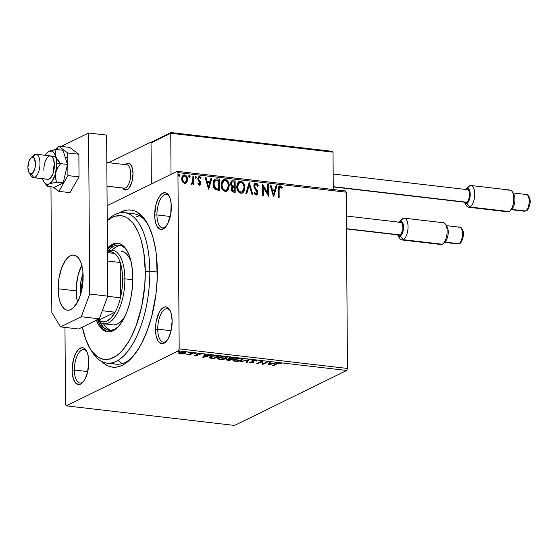 <?xml version="1.0" encoding="UTF-8"?>
<svg xmlns="http://www.w3.org/2000/svg" width="558" height="558" viewBox="0 0 558 558"><rect width="100%" height="100%" fill="white"/><g stroke="black" fill="none" stroke-linecap="round" stroke-linejoin="round"><path stroke-width="0.84" d="M111.544 362.93A75.728 33.187 -83.4 0 0 131.841 357.748A75.728 33.187 96.6 0 1 115.966 364.158L106.955 363.112A75.728 33.187 96.6 0 1 91.031 350.033A75.728 33.187 -83.4 0 0 91.993 351.693A75.728 33.187 -83.4 0 0 129.261 349.315A75.728 33.187 -83.4 0 0 149.816 271.174L145.296 271.565A72.366 31.708 96.6 0 1 125.655 346.232A72.366 31.708 96.6 0 1 90.047 348.513A72.366 31.708 96.6 0 1 82.368 327.134L85.883 339.808L90.012 348.457L92.412 351.924L97.776 356.96L100.691 358.487L103.718 359.331L110.003 358.947L116.392 355.816L119.545 353.249L122.634 350.061L128.5 341.901L131.221 337.018L136.096 325.865L141.676 306.537L144.766 285.563L145.296 271.565L143.748 251.881L141.216 240.372L139.528 235.274L137.589 230.67L132.999 223.158L127.636 218.122L124.727 216.595L121.7 215.751L115.415 216.134L112.221 217.362L107.234 220.64A72.366 31.708 96.6 0 1 145.296 271.565L149.816 271.174A75.728 33.187 96.6 0 1 106.955 363.112M157.342 271.132A79.097 34.659 96.6 0 1 130.516 359.143A79.097 34.659 96.6 0 1 101.856 361.563L105.406 364.465L108.587 366.139L111.9 367.059L115.297 367.227L118.763 366.634L122.258 365.295L125.745 363.216L132.574 356.925L138.984 348.011L141.955 342.668L147.291 330.482L151.637 316.686L155.961 294.15L157.223 278.735L156.554 256.506L155.654 249.614L152.885 237.031L148.916 226.436L143.908 218.22L138.042 212.71L134.862 211.043L131.548 210.122L128.145 209.954L124.685 210.54L119.154 213.01A79.097 34.659 96.6 0 1 146.496 221.951A79.097 34.659 96.6 0 1 157.342 271.132M156.931 214.928A16.831 7.373 -83.4 0 0 165.733 226.813A16.831 7.373 96.6 0 1 162.559 227.929A16.831 7.373 96.6 0 1 156.931 214.928L170.288 216.483L156.931 214.928A16.831 7.373 96.6 0 1 166.458 194.498A16.831 7.373 96.6 0 1 169.283 196.311A16.831 7.373 -83.4 0 0 161.199 197.999A16.831 7.373 -83.4 0 0 156.931 214.928L154.671 215.123L156.931 214.928M171.341 206.955A18.512 8.112 96.6 0 1 165.063 227.552A18.512 8.112 96.6 0 1 154.671 215.123L154.852 218.548L156.142 224.407L157.203 226.625L159.93 229.192L161.499 229.443L164.756 227.852L167.742 223.695L170.755 214.132L171.16 203.531L169.869 197.665L167.533 193.842L166.082 192.887L164.512 192.636L161.255 194.226L158.27 198.383L156.003 204.465L154.671 215.123A18.512 8.112 96.6 0 1 159.693 196.025A18.512 8.112 96.6 0 1 168.802 195.439A18.512 8.112 96.6 0 1 171.341 206.955M157.726 329.171A16.831 7.373 -83.4 0 0 166.528 341.057A16.831 7.373 96.6 0 1 163.361 342.173A16.831 7.373 96.6 0 1 157.726 329.171L171.083 330.727L157.726 329.171A16.831 7.373 96.6 0 1 167.254 308.741A16.831 7.373 96.6 0 1 170.078 310.555A16.831 7.373 -83.4 0 0 161.994 312.243A16.831 7.373 -83.4 0 0 157.726 329.171L155.466 329.366L157.726 329.171M172.143 321.192A18.512 8.112 96.6 0 1 165.859 341.789A18.512 8.112 96.6 0 1 155.466 329.366L156.149 335.923L157.998 340.861L159.274 342.479L162.301 343.686L163.926 343.233L167.107 340.303L168.537 337.939L170.804 331.857L172.143 321.192L171.459 314.635L170.664 311.908L169.611 309.697L166.877 307.13L165.308 306.872L163.675 307.325L160.495 310.255L159.065 312.626L156.052 322.182L155.466 329.366A18.512 8.112 96.6 0 1 160.495 310.262A18.512 8.112 96.6 0 1 169.604 309.683A18.512 8.112 96.6 0 1 172.143 321.192M74.367 370.031A16.831 7.373 -83.4 0 0 83.163 381.916A16.831 7.373 96.6 0 1 79.996 383.032A16.831 7.373 96.6 0 1 74.367 370.031L87.725 371.586L74.367 370.031A16.831 7.373 96.6 0 1 83.888 349.601A16.831 7.373 96.6 0 1 86.72 351.414A16.831 7.373 -83.4 0 0 78.629 353.102A16.831 7.373 -83.4 0 0 74.367 370.031L72.108 370.226L74.367 370.031M88.778 362.058A18.512 8.112 96.6 0 1 82.5 382.655A18.512 8.112 96.6 0 1 72.108 370.226L72.289 373.651L73.579 379.51L75.916 383.339L78.936 384.546L80.568 384.092L83.749 381.163L85.179 378.798L87.446 372.716L88.778 362.058L88.094 355.495L87.306 352.768L84.969 348.945L83.519 347.99L81.942 347.739L78.692 349.329L75.707 353.486L73.44 359.568L72.108 370.226A18.512 8.112 96.6 0 1 77.13 351.128A18.512 8.112 96.6 0 1 86.239 350.543A18.512 8.112 96.6 0 1 88.778 362.058M234.555 425.44L66.269 405.84L178.427 350.863L346.713 370.463L234.555 425.44L346.713 370.463L178.427 350.863L66.269 405.84L65.502 404.578L64.965 327.406L65.502 404.578L66.269 405.84L234.555 425.44M183.157 353.877L185.835 352.935L185.807 352.419L184.677 352.014L180.792 352.154L178.755 353.172L180.171 353.918L183.157 353.877L185.94 352.691L184.342 351.972L179.383 352.6L178.79 353.367L180.332 353.939L183.157 353.877M193.452 353.075L189.267 354.421L186.804 354.609L189.574 354.972L193.452 353.075L186.804 354.609L189.574 354.972L193.452 353.075M195.112 355.655L197.804 355.265L197.093 354.344L197.553 354.044L200.406 354.156L199.066 353.688L196.925 353.877L196.109 354.386L196.841 355.251L194.1 355.209L195.112 355.655L195.112 355.3L195.112 355.655L197.671 355.341L198.006 355.014L197.274 354.142L200.406 354.156L199.269 353.709L196.444 354.058L196.109 354.386L196.841 355.251L194.1 355.209L195.112 355.655M216.762 355.788L211.615 356.053L209.194 357.552L210.233 358.166L213.902 358.668L219.203 356.074L216.762 355.788C213.763 355.551 211.559 355.823 210.143 356.583L209.18 357.476L209.996 358.096L213.902 358.668L219.203 356.074L216.762 355.788M228.752 358.096L229.059 358.954L229.052 358.299L229.059 358.954L226.946 359.394C226.123 359.805 226.492 360.112 228.055 360.322L229.54 360.489L229.54 360.001L229.54 360.489L234.848 357.894L231.577 357.58L228.752 358.096L228.341 358.543L229.059 358.954L226.52 359.798L229.54 360.489L234.848 357.894L232.742 357.65L228.341 358.508M249.007 359.54L240.191 361.73L247.654 360.161L246.19 362.428L247.068 362.533L249.007 359.54L240.191 361.73L247.654 360.161L246.19 362.428L247.068 362.533L249.007 359.54M267.345 361.675L263.397 363.614L262.086 361.061L256.778 363.663L257.587 363.76L261.542 361.821L262.846 364.374L268.154 361.772L267.345 361.675L263.397 363.614L262.086 361.061L256.778 363.663L257.587 363.76L261.542 361.821L262.846 364.374L268.154 361.772L267.345 361.675M277.026 363.879L279.077 363.321L281.427 363.607L279.907 363.056L277.654 363.209L272.688 365.518L273.497 365.609L277.026 363.879L277.026 363.425L277.026 363.879L279.523 363.342L281.427 363.607L280.053 363.077L276.273 363.76L272.688 365.518L273.497 365.609L277.026 363.879M267.973 364.967L276.649 362.763L272.988 363.363L270.03 363.021L270.651 362.058L269.772 361.961L267.84 364.953L276.649 362.763L272.988 363.363L270.03 363.021L270.651 362.058L269.772 361.961L267.973 364.967M253.688 361.493L253.297 362.588L253.688 362.149L252.704 361.082L252.955 360.426L252.955 360.796L255.327 360.21L256.087 361.152L257.015 360.712L257.015 361.096L255.285 360.21L252.286 360.635L251.735 361.221L252.621 362.414L250.981 362.735L249.049 362.302L249.844 362.93L253.485 362.484L253.653 362.065L252.704 361.082L253.437 360.628L257.015 361.096L256.792 360.503L255.808 360.252L252.153 360.698L251.728 361.152M242.653 359.15L241.921 359.659L241.928 360.315L242.793 359.471L240.631 358.48C237.548 358.334 235.274 358.634 233.809 359.38L232.916 360.238L235.12 361.221C238.203 361.368 240.47 361.061 241.928 360.315L242.786 359.568L242.151 358.822L238.573 358.41L234.339 359.157L232.951 360.391L234.66 361.159L237.778 361.256L241.391 360.538L241.928 360.315L241.767 359.729M227.015 357.329L226.276 357.838L226.283 358.487L227.155 357.65L224.993 356.66C221.903 356.513 219.629 356.813 218.171 357.559L217.271 358.417L219.475 359.401C222.558 359.54 224.832 359.24 226.283 358.487L227.141 357.748L226.513 357.001L222.928 356.59L218.694 357.329L217.306 358.571L219.015 359.338L222.133 359.436L225.753 358.717L226.283 358.487L226.123 357.908M202.979 357.399L211.649 355.188L207.994 355.795L205.037 355.453L205.658 354.49L204.779 354.393L202.84 357.385L211.649 355.188L207.994 355.795L205.037 355.453L205.658 354.49L204.779 354.393L202.979 357.399M195.635 353.556L194.163 353.556L195.446 353.626L195.405 353.256L194.289 353.395L195.405 353.256M189.434 352.83L187.962 352.837L189.246 352.9L188.088 352.67L189.204 352.537M179.32 351.652L177.849 351.659L179.132 351.721L177.974 351.498L179.09 351.359M177.946 172.603L346.232 192.196L347.46 368.454L179.174 348.862L177.946 172.603L179.174 348.862L178.427 350.863L179.174 348.862L347.46 368.454L346.713 370.463L347.46 368.454L346.232 192.196L177.946 172.603L177.179 171.341L107.129 205.679L177.179 171.341L177.946 172.603M183.233 175.121L184.559 174.856L183.38 175.038L181.629 178.811L182.431 181.866L184.621 183.498L185.786 183.31L186.986 182.061L187.523 180.276L187.376 178.002L186.491 176.063L184.733 174.884L183.261 175.1L181.908 176.942L181.678 179.599L182.431 181.866L184.621 183.498L185.877 183.268L186.797 182.368L185.633 183.38M191.575 184.307L192.977 183.094L192.984 184.321L193.793 184.419L193.738 176.07L192.929 175.979L192.712 182.187L190.962 183.952L192.057 184.231L192.977 183.094L192.984 184.321L193.793 184.419L193.738 176.07L193.486 184.384L193.738 176.07L192.929 175.979L192.838 181.636L190.962 183.952L191.771 184.37M198.648 176.788L199.485 176.593L197.797 178.804L198.069 180.129L200.113 183.157L199.039 184.335L198.299 183.184L197.832 183.847L199.401 185.221L200.566 184.628L200.908 182.878L200.461 181.538L198.801 179.676L198.662 178.393L199.583 177.632L200.699 178.637L201.159 177.918L200.455 177.032L199.101 176.6L197.811 178.386L198.069 180.129L200.113 183.157L199.52 184.182L198.299 183.184L197.832 183.847L198.92 185.047L200.029 185.123M217.048 178.783L214.837 179.132L213.693 180.548L213.093 182.885L213.302 186.114L215.304 189.497L219.566 190.494L219.489 179.069L215.046 179.013L213.058 183.882C212.947 186.212 213.756 188.123 215.472 189.608L219.566 190.494L219.489 179.069L219.266 190.459L219.189 179.216L217.048 178.783M235.134 180.89L231.744 180.904L230.893 181.922L230.566 183.603L230.984 185.402L232.247 186.714L231.333 188.353L231.619 190.669L232.721 191.882L235.211 192.315L235.134 180.89L234.904 192.28L235.134 180.89L231.912 180.806L230.566 183.603L232.247 186.714L231.284 189.029C231.305 190.829 232.121 191.868 233.725 192.14L235.211 192.315L235.134 180.89M249.286 182.543L245.862 193.556L246.748 193.661L249.245 185.291L251.86 194.254L252.739 194.358L249.154 182.522L245.862 193.556L246.748 193.661L249.245 185.291L251.86 194.254L252.739 194.358L249.286 182.543M267.631 184.677L267.687 193.173L262.372 184.063L262.448 195.488L263.257 195.579L263.202 187.063L268.517 196.193L268.44 184.768L267.631 184.677L267.687 193.173L262.553 184.084L262.448 195.488L263.257 195.579L263.202 187.063L268.517 196.193L268.44 184.768L267.631 184.677M279.119 189.832L279.684 187.167L280.493 187.097L281.797 188.227L282.202 187.397L280.053 185.835L279.119 186.135L278.498 187.118L278.358 197.344L279.167 197.434L278.812 189.985L278.867 197.399L278.812 189.985L280.221 187.021L281.797 188.227L282.202 187.397L280.2 185.849L279.37 185.974L278.309 189.629L278.358 197.344L279.167 197.434L279.119 189.832M273.643 196.793L276.935 185.758L276.05 185.654L274.996 189.19L272.046 188.848L270.937 185.061L270.058 184.956L273.504 196.779L276.935 185.758L276.05 185.654L274.996 189.19L272.046 188.848L270.937 185.061L270.058 184.956L273.643 196.793M254.929 183.254L255.962 183.024L255.013 183.205L254.057 184.314L253.904 186.923L257.043 192.538L256.227 193.856L255.501 193.654L254.567 192.231L253.946 192.859L255.299 194.77L257.14 194.623L257.838 192.35L257.343 190.641L254.839 187.118L254.657 185.291L256.024 184.203L257.684 186.302L258.34 185.793L257.168 183.659L255.962 183.024L258.34 185.793L255.962 183.024L255.076 183.17L253.757 185.856L257.043 192.538L255.989 193.856L254.567 192.231L253.946 192.859L255.989 195.028L256.75 194.895L257.845 192.58L257.419 190.794L254.839 187.118L254.567 185.967L256.024 184.203L257.684 186.302L258.34 185.793L257.663 186.233L258.033 185.947L257.663 185.026M239.082 181.587L240.777 181.259L239.236 181.503L236.787 186.797C236.759 190.09 238.14 192.245 240.923 193.277L242.416 193.019L244.864 187.167L244.327 184.621L243.288 182.787L241.712 181.51L239.849 181.294L238.294 182.229L237.29 183.847L236.801 186.281L237.024 188.876L239.11 192.496L241.858 193.221L243.965 191.513L244.878 187.683L242.263 193.089M223.444 179.767L225.139 179.432L223.598 179.683L221.149 184.977C221.114 188.262 222.496 190.424 225.286 191.45L226.771 191.199L229.24 185.863L229.178 184.831L227.65 180.966L226.074 179.69L224.204 179.474L222.649 180.408L221.652 182.02L221.156 184.461L221.38 187.056L223.472 190.676L225.76 191.471L227.057 191.045L228.32 189.692L229.24 185.863L226.625 191.268M208.65 189.225L211.935 178.19L211.057 178.086L210.003 181.622L207.046 181.28L205.944 177.493L205.058 177.388L208.65 189.225L211.935 178.19L211.057 178.086L210.003 181.622L207.046 181.28L205.944 177.493L205.058 177.388L208.65 189.225M195.209 176.293L195.621 176.147L194.951 177.019L195.635 178.051L196.304 177.172L195.914 176.265L195.119 176.412L195.342 177.925L195.928 177.995L196.304 177.172L195.328 178.197M189.42 177.416L189.783 176.433L189.113 175.568L190.097 176.454L189.42 175.421L189.036 175.568L188.75 176.293L189.434 177.325L190.09 176.286L189.267 175.428L188.785 175.972L188.925 176.942L189.581 177.318L190.09 176.614L189.127 177.472M179.306 176.244L179.669 175.254L178.999 174.396L179.983 175.275L179.306 174.242L178.923 174.389L178.637 175.114L179.32 176.147L179.976 175.107L179.153 174.249L178.672 174.793L178.811 175.763L179.467 176.14L179.976 175.442L179.013 176.293M345.465 190.941L177.179 171.341L345.465 190.941L346.232 192.196L345.465 190.941M124.476 212.668A75.728 33.187 96.6 0 1 149.816 271.174L157.349 272.053L149.816 271.174A75.728 33.187 -83.4 0 0 107.289 220.34L107.227 220.403A75.728 33.187 96.6 0 1 124.476 212.668L133.488 213.721A75.728 33.187 96.6 0 1 147.465 223.612A75.728 33.187 -83.4 0 0 128.898 213.902M139.584 215.611L136.236 216.902L139.584 215.611M118.226 360.691L122.125 363.6L118.226 360.691M279.223 186.058L280.2 185.849L282.202 187.397L281.644 188.067L281.895 187.544L280.493 186.177L278.819 186.281M279.67 187.181L280.221 187.021M279.914 187.167L278.812 189.985L278.888 188.234L279.523 187.23M270.114 185.151L270.937 185.061L271.739 188.995L274.996 189.19L271.739 188.995L270.63 185.207L270.114 185.151M276.001 185.835L276.935 185.758L273.448 196.576L276.629 185.912L276.001 185.835M272.095 190.208L273.253 194.177L272.095 190.208L273.253 194.177L272.395 190.062L274.662 190.327L273.56 194.031L274.662 190.327L272.095 190.208M267.631 184.858L268.44 184.768L268.21 195.935L268.133 184.921L267.631 184.858M262.895 187.209L262.951 195.544L262.895 187.209M262.372 184.454L267.687 193.173L262.372 184.454M255.25 184.398L256.024 184.203M255.724 184.349L254.267 186.114L254.539 187.272L257.419 190.794L257.845 192.58L256.596 194.965M256.485 193.626L255.431 193.94L254.267 192.377L255.69 194.003L256.282 193.849M257.663 185.033L256.303 183.38L254.706 183.352M256.499 195.021L257.112 194.449M257.447 193.64L257.119 190.941L254.427 186.993L254.483 185.089M254.629 184.851L255.111 184.454M249.042 182.891L252.383 194.317L249.042 182.891M248.938 185.437L246.496 193.633L248.938 185.437M244.878 187.683C244.892 184.433 243.525 182.292 240.777 181.259L240.477 181.406C243.225 182.445 244.592 184.586 244.578 187.83L244.878 187.683M242.158 193.145L243.4 192.057L244.258 190.257L244.334 185.772M243.107 192.419L243.4 192.057M244.111 185.019L242.981 182.926M242.367 182.271L240.477 181.406L238.691 181.789M240.003 181.385L239.542 181.441M241.677 192.078L240.386 192.217L239.145 191.589L237.485 188.702L237.464 185.416L239.075 182.891M239.41 182.724L237.296 187.042L239.556 182.64L240.819 182.431C243.009 183.282 244.09 184.998 244.069 187.593L242.074 191.889L240.882 192.098C238.671 191.234 237.575 189.504 237.596 186.895L237.296 187.042C237.276 189.65 238.371 191.387 240.582 192.245L241.921 191.959M231.758 180.89L234.827 181.043L231.675 180.925M232.065 182.041L231.075 183.84L232.358 186.03L233.649 186.316L232.665 185.884L231.375 183.694L232.212 181.957L234.332 181.971L234.06 186.365L232.358 186.03L231.403 185.137L231.103 183.415L231.933 182.096M233.251 191.101L231.863 189.915L231.898 188.458L232.553 187.579L231.786 189.253L233.251 191.101L234.088 191.199L233.251 191.101M234.395 191.052L233.558 190.955L231.786 189.253L232.846 187.432L234.367 187.39L234.395 191.052L232.958 190.794L232.17 189.762L232.56 187.648L234.367 187.39L234.395 191.052M229.24 185.863C229.254 182.612 227.887 180.471 225.139 179.432L224.832 179.585C227.58 180.618 228.947 182.766 228.933 186.009L229.24 185.863M226.513 191.324L227.762 190.236L228.613 188.437L228.689 183.945M227.462 190.599L227.762 190.236M228.473 183.198L227.336 181.106M226.722 180.45L224.832 179.585L223.054 179.962M224.365 179.564L223.904 179.62M226.039 190.257L224.748 190.397L223.507 189.762L221.847 186.881L221.819 183.596L223.43 181.071M223.765 180.904L221.652 185.221L223.918 180.82L225.174 180.611C227.364 181.455 228.452 183.177 228.431 185.772L226.436 190.062L225.244 190.278C223.033 189.413 221.938 187.676 221.958 185.075L221.652 185.221C221.631 187.83 222.726 189.567 224.937 190.424L226.276 190.139M214.9 179.09L216.741 178.937L214.537 179.278M215.353 180.234L213.561 184.126L215.59 188.723L218.75 189.225L215.89 188.576L213.867 183.98L215.653 180.088L218.687 180.15L218.45 189.378L215.869 188.862L214.439 187.593L213.588 184.775L213.812 182.124M215.067 188.346L214.628 187.865M214.049 181.517L215.311 180.255M215.144 180.325L218.687 180.15L218.75 189.225L215.89 188.576L214.3 186.553L213.965 182.626L214.593 180.952L215.653 180.088M205.114 177.583L205.944 177.493L206.746 181.427L210.003 181.622L206.746 181.427L205.637 177.639L205.114 177.583M211.008 178.267L211.935 178.19L208.455 189.002L211.635 178.337L211.008 178.267M207.102 182.64L208.26 186.609L207.102 182.64L208.26 186.609L207.402 182.494L209.662 182.752L208.559 186.456L209.662 182.752L207.102 182.64M199.485 176.593L200.852 178.065L199.485 176.593L198.801 176.698M199.283 177.779L198.299 179.006L199.583 177.632L200.699 178.637L201.159 177.918L200.601 178.469L200.852 178.065L200.155 177.179L198.446 176.879M199.039 177.786L199.583 177.632M198.801 179.676L198.606 178.86L198.502 179.822L199.666 180.639L198.801 179.676M200.657 181.894L199.366 180.785L200.657 181.894L200.622 183.359L200.657 181.894M199.401 185.221L200.922 183.205L199.876 185.179M199.771 185.249L200.601 183.024L200.162 181.685L198.411 179.627L198.864 177.856M200.545 177.583L199.687 176.886M195.621 176.147L195.998 177.325L195.621 176.147L195.056 176.335M195.621 178.142L195.956 176.991L195.167 176.3M191.75 184.377L192.67 183.247L191.275 184.454M191.038 183.254L191.861 183.289M192.929 176.161L193.431 176.216L192.929 176.161M191.882 183.275L191.213 183.373M189.42 175.421L188.855 175.617M187.558 179.502C187.565 177.13 186.567 175.582 184.559 174.856L184.259 175.003C186.26 175.735 187.258 177.284 187.258 179.648L186.797 182.368L187.558 179.502M185.57 183.415L187.083 181.176L186.846 177.423L185.326 175.379L182.961 175.254M185.277 182.389L183.805 182.473L182.424 180.722L182.25 177.96L183.303 176.244M183.596 176.105L182.131 179.041L183.742 176.021L184.572 175.882C186.051 176.461 186.777 177.632 186.749 179.397L185.409 182.34L184.614 182.473C183.143 181.859 182.417 180.666 182.438 178.895L182.131 179.041C182.11 180.813 182.836 182.006 184.314 182.619L185.249 182.403M179.306 174.242L178.741 174.438M237.596 186.895L237.994 184.51L239.117 182.919L240.624 182.417L242.242 183.073L243.281 184.377L244.02 186.77L243.902 189.218L242.981 191.171L241.265 192.105L239.452 191.436L238.392 190.139L237.596 186.895M233.948 186.17L232.379 185.723L231.563 184.684L231.507 182.857L232.233 181.943L234.332 181.971L234.36 186.219L233.948 186.17M221.958 185.075L222.356 182.689L223.472 181.099L224.986 180.597L226.597 181.245L227.636 182.557L228.382 184.949L228.264 187.397L227.336 189.35L225.62 190.285L223.807 189.615L222.747 188.311L221.958 185.075M182.438 178.895L182.703 177.298L183.61 176.091L185.535 176.321L186.721 178.839L186.093 181.734L184.872 182.48L183.652 182.013L182.438 178.895M273.497 365.12L273.497 365.609L273.497 365.12M280.604 363.174L280.611 363.76L280.604 363.174M279.97 363.063L279.976 363.439L279.97 363.063M270.253 362.016L270.03 363.021L270.253 362.016M269.186 364.004L268.3 364.228L269.186 364.004M270.03 362.7L269.186 364.332L269.828 362.672L269.186 364.332L269.835 363.328L272.095 363.593L269.186 364.332L272.095 363.593L269.835 363.328L270.03 362.7M263.334 363.474L262.846 364.374L262.672 363.697L262.679 364.353L261.597 361.298L262.672 363.697L263.334 363.474M261.542 361.333L261.542 361.821L261.542 361.333M257.587 363.272L257.587 363.76L257.587 363.272M256.701 360.461L256.115 360.496L256.701 360.461M256.045 360.154L256.087 361.152M252.697 360.426L253.192 360.998M252.46 361.856L252.467 362.505L249.049 362.302L250.179 362.979L250.179 362.56L250.179 362.979L253.688 362.149M253.297 362.588L253.29 361.94L252.718 362.149L253.478 361.828M252.662 362.114L252.188 361.089L252.467 362.505M252.153 360.698L252.188 361.737L251.909 360.845M251.895 360.831L252.439 361.27M248.533 359.61L247.068 362.533L247.068 361.884L246.58 361.821L247.068 361.884L248.533 359.61M233.976 360.37L234.611 359.059L234.618 359.478L240.114 358.431L241.321 359.024L241.795 359.415L241.293 360.126L238.001 360.956L235.629 360.956L233.9 360.168L234.618 359.478L240.114 358.752L241.823 359.54L241.112 360.217L235.629 360.956L233.056 359.903M241.67 359.777L242.779 358.913M232.944 359.743L234.234 360.433M233.921 359.631L234.032 359.219M233.955 359.31L233.9 360.168M241.823 359.54L241.747 358.689M226.946 359.394L226.52 359.798L226.52 359.15M227.497 359.589L226.848 359.443M226.764 359.408L227.552 359.603M232.414 357.936L233.495 358.062L231.521 359.031L229.889 358.801L229.561 357.817L229.561 358.187L233.495 358.062L231.521 359.031L229.889 358.801L229.561 358.187L232.393 357.936M228.947 358.543L229.359 358.515M229.275 360.133L228.438 360.036L227.762 359.122L227.762 359.485L230.977 358.968L229.275 360.133L227.629 359.561L230.977 359.296L229.275 360.133M227.497 359.066L227.762 359.485M229.889 358.801L229.059 358.529M229.561 357.538L229.882 358.152M218.331 358.55L218.973 357.232L218.973 357.657L224.469 356.611L225.676 357.204L226.157 357.594L225.655 358.299L222.363 359.136L219.985 359.129L218.255 358.348L218.973 357.657L224.476 356.932L226.178 357.72L225.474 358.396L219.985 359.129L217.411 358.083M226.025 357.95L227.141 357.092M217.299 357.922L218.596 358.606M218.276 357.811L218.387 357.399M218.317 357.49L218.255 358.348M226.178 357.72L226.109 356.862M213.895 358.18L213.902 358.668L213.895 358.18M209.306 357.092L210.226 357.511L209.996 358.096L209.989 357.448L209.341 357.127M210.199 356.813L210.303 356.464M217.85 356.241L213.637 358.313L210.192 357.378L210.952 356.255L210.952 356.681L214.677 355.655L217.85 355.913L213.637 358.313L210.554 357.776L210.199 357.301L210.952 356.681L214.063 355.969L217.85 356.241M210.247 356.534L210.192 357.378M205.26 354.449L205.037 355.453L205.26 354.449M204.186 356.436L203.307 356.66L204.186 356.436M205.037 355.132L204.193 356.764L204.835 355.104L204.193 356.764L204.842 355.76L207.102 356.025L204.193 356.764L207.102 356.025L204.842 355.76L205.037 355.132M196.995 355.055L196.834 354.602L196.841 355.251M196.402 354.023L196.995 354.407L196.583 354.114L196.59 354.769L196.102 353.73M199.583 353.751L199.583 354.281L199.583 353.751M197.086 353.66L197.274 354.142M197.093 353.835L197.093 354.295M197.553 353.988L197.999 354.365M197.665 354.7L197.671 355.341L197.665 354.7M197.651 354.693L196.995 354.909M196.988 354.909L197.665 354.686M194.519 353.319L194.519 353.688L194.519 353.319M189.567 354.344L189.574 354.972L189.567 354.344M188.318 352.593L188.318 352.97L188.318 352.593M180.332 353.619L179.711 353.242L180.192 352.3L180.199 352.698L183.875 352.203C185.158 352.468 185.368 352.802 184.51 353.2L180.813 353.702C179.543 353.43 179.341 353.095 180.199 352.698L183.331 352.161L184.998 352.656L183.47 353.542L180.346 353.626M180.332 353.284L178.79 352.719M185.751 352.363L185.319 353.291L184.991 352.782M184.907 352.816L185.828 352.286M178.853 352.802L179.725 353.186L180.199 352.698M179.704 352.468L179.704 353.172M184.998 352.056L184.51 353.2M178.204 351.414L178.204 351.791L178.204 351.414M121.498 251.288A37.023 16.224 96.6 0 1 131.144 261.89L128.828 256.896L126.268 253.674L123.367 251.77L121.428 251.281M107.903 251.135A42.91 18.805 96.6 0 1 119.175 245.088A42.91 18.805 96.6 0 1 127.161 250.793L124.706 247.85L121.337 245.639L117.696 245.053L113.923 246.099L110.156 248.749L107.903 251.135M120.661 245.401A42.91 18.805 -83.4 0 0 112.039 250.2M118.617 243.365A44.598 19.544 -83.4 0 0 107.436 249.97M107.638 331.85L107.548 331.836A44.598 19.544 96.6 0 0 132.79 277.696L132.344 269.451L131.144 261.897L129.24 255.327L126.694 249.998L123.618 246.113L120.116 243.818L116.329 243.204L112.409 244.292L107.422 248.094A44.598 19.544 96.6 0 1 117.864 243.246A44.598 19.544 96.6 0 1 132.79 277.696L132.462 286.324L131.381 294.994L129.575 303.385L127.119 311.162L124.12 318.032L120.674 323.731L116.922 328.034L113.009 330.789L109.089 331.877L105.302 331.264L101.8 328.969L98.724 325.084L96.178 319.755M97.755 320.125A44.598 19.544 -83.4 0 0 108.308 331.891M107.548 331.836A44.598 19.544 96.6 0 1 96.374 320.264M97.678 319.929L100.224 325.258L103.307 329.143L106.801 331.438M117.836 243.379L113.909 244.467L109.996 247.215M109.249 330.343A42.91 18.805 96.6 0 0 118.331 326.625L114.502 329.332L110.728 330.378L107.087 329.792L103.718 327.581L99.666 321.868A42.91 18.805 96.6 0 0 109.249 330.343L109.333 330.35M103.481 323.724A42.91 18.805 -83.4 0 0 110.763 330.378L106.724 327.93L103.481 323.724M116.922 246.448L113.162 249.098M103.921 323.793A37.023 16.224 96.6 0 1 97.978 320.153A37.023 16.224 -83.4 0 0 115.646 315.842A37.023 16.224 -83.4 0 0 124.873 278.84L132.783 279.767L124.873 278.84A37.023 16.224 -83.4 0 0 107.443 251.372A37.023 16.224 96.6 0 1 112.486 250.242A37.023 16.224 96.6 0 1 124.873 278.84L122.614 279.042A35.342 15.484 96.6 0 1 120.465 297.805L120.214 262.504L107.513 261.018L120.214 262.504L120.465 297.805L122.097 288.486L122.614 279.042L121.972 270.163L120.214 262.504A35.342 15.484 -83.4 0 0 114.69 253.444L110.721 251.728L107.45 252.146A35.342 15.484 96.6 0 1 114.69 253.444A35.342 15.484 96.6 0 1 120.214 262.504A35.342 15.484 96.6 0 1 122.614 279.042L124.873 278.84A37.023 16.224 96.6 0 1 103.921 323.793L112.932 324.84A37.023 16.224 96.6 0 0 124.755 316.742L120.716 321.687L117.466 323.968L114.209 324.875M122.725 188.011L123.653 189.19L125.857 190.069L128.221 188.904L129.351 187.607L132.037 181.462L133.013 173.712A13.462 5.901 96.6 0 1 125.39 190.055A13.462 5.901 96.6 0 1 122.746 188.053A13.462 5.901 -83.4 0 0 126.01 190.055A13.462 5.901 -83.4 0 0 132.937 175.972A13.462 5.901 -83.4 0 0 127.887 163.313L126.331 164.749L127.887 163.313A13.462 5.901 96.6 0 1 128.507 163.306A13.462 5.901 96.6 0 1 133.013 173.712L131.939 166.954L130.237 164.178L128.04 163.299L125.473 164.652A13.462 5.901 96.6 0 1 128.507 163.306A13.462 5.901 96.6 0 1 132.881 176.67A13.462 5.901 96.6 0 1 126.01 190.055L126.01 190.055A13.462 5.901 96.6 0 1 125.39 190.055A13.462 5.901 96.6 0 1 122.746 188.053M108.705 162.699L151.037 141.948L151.706 142.025L151.037 141.948L151.33 184.007L151.037 141.948L108.705 162.699M32.008 157.286A11.781 5.162 96.6 0 1 35.517 154.238L32.273 157.23A8.412 3.69 96.6 0 1 35.433 165.14A8.412 3.69 96.6 0 1 31.102 173.943L33.871 177.639A11.781 5.162 -83.4 0 0 39.932 165.314A11.781 5.162 -83.4 0 0 35.517 154.238A11.781 5.162 96.6 0 1 36.054 154.238A11.781 5.162 96.6 0 1 39.883 165.921A11.781 5.162 96.6 0 1 33.871 177.639L48.295 179.313L33.871 177.639A11.781 5.162 96.6 0 1 33.327 177.639A11.781 5.162 96.6 0 1 30.09 173.74M126.268 164.805A11.781 5.162 96.6 0 1 130.684 175.882A11.781 5.162 96.6 0 1 124.622 188.206L126.01 190.055L124.622 188.206A11.781 5.162 -83.4 0 0 130.635 176.495A11.781 5.162 -83.4 0 0 126.806 164.805L106.822 162.476M106.99 186.156L124.622 188.206L106.99 186.156M125.473 164.652A13.462 5.901 96.6 0 1 127.887 163.313A13.462 5.901 -83.4 0 0 125.473 164.652M106.99 186.219L124.085 188.206A11.781 5.162 -83.4 0 0 124.622 188.206A11.781 5.162 96.6 0 1 123.555 188.081M32.273 157.23L30.795 158.04L28.897 161.311L27.9 167.651L29.121 172.785L30.383 173.873L32.573 173.14L34.924 168.376L35.475 163.522L34.254 158.388L32.273 157.23L35.517 154.238A11.781 5.162 -83.4 0 0 33.382 155.431L30.753 158.081A8.412 3.69 96.6 0 1 32.273 157.23M29.051 172.68L31.004 175.861A11.781 5.162 -83.4 0 0 33.871 177.639L31.102 173.943A8.412 3.69 96.6 0 1 29.051 172.68A8.412 3.69 96.6 0 1 28.026 165.161A8.412 3.69 96.6 0 1 30.753 158.081M151.874 141.948L151.044 142.925L170.748 133.264L171.034 174.354L170.748 133.264L333.021 152.167L333.286 189.518L333.021 152.167L332.177 151.33L170.874 132.671M151.441 142.199L151.044 142.925L170.783 132.916L170.748 133.264L333.021 152.167L332.177 151.33M400.951 220.515A10.937 4.792 96.6 0 1 403.05 218.464L400.072 221.38A7.575 3.32 96.6 0 1 403.532 227.05A7.575 3.32 96.6 0 1 400.17 236.069L403.197 239.682A10.937 4.792 -83.4 0 0 408.051 226.66A10.937 4.792 -83.4 0 0 403.05 218.464A10.937 4.792 96.6 0 1 404.39 218.206A10.937 4.792 96.6 0 1 408.017 228.131A10.937 4.792 96.6 0 1 403.197 239.682L442.264 244.23A10.937 4.792 -83.4 0 0 447.084 232.679A10.937 4.792 -83.4 0 0 443.457 222.754L404.39 218.206M442.117 223.012A10.937 4.792 96.6 0 1 445.619 224.407A10.937 4.792 96.6 0 1 446.951 234.179A10.937 4.792 96.6 0 1 443.408 243.379A10.937 4.792 96.6 0 1 442.264 244.23L403.197 239.682A10.937 4.792 96.6 0 1 401.858 239.94A10.937 4.792 96.6 0 1 398.796 236.118M443.408 243.379L445.382 241.391A8.412 3.69 -83.4 0 0 448.109 234.311A8.412 3.69 -83.4 0 0 447.084 226.792L445.619 224.407M458.662 227.385A8.412 3.69 96.6 0 1 460.078 227.28A8.412 3.69 96.6 0 1 462.449 235.267A8.412 3.69 96.6 0 1 458.781 243.706A1.681 1.458 63.9 0 0 459.52 243.574A1.681 1.458 -116.1 0 1 458.781 243.706A8.412 3.69 -83.4 0 0 462.484 234.82A8.412 3.69 -83.4 0 0 459.694 227.19C460.531 226.199 464.451 230.67 463.321 236.076C462.289 240.728 461.02 243.232 459.506 243.588L457.748 243.902A8.412 3.69 -83.4 0 0 458.781 243.706L444.705 242.067L458.781 243.706A8.412 3.69 96.6 0 1 457.365 243.811M446.316 225.906A8.412 3.69 96.6 0 1 448.116 234.227A8.412 3.69 96.6 0 1 444.503 242.046M346.49 228.913L399.382 235.071A6.396 2.804 -83.4 0 0 400.163 234.925L346.483 228.675L400.163 234.925A6.396 2.804 -83.4 0 0 402.981 228.173A6.396 2.804 -83.4 0 0 400.86 222.37L346.399 216.03M401.858 239.94L440.925 244.488A10.937 4.792 -83.4 0 0 442.264 244.23A10.937 4.792 96.6 0 1 439.683 243.93M398.768 222.579L400.735 221.191L401.976 221.686L403.253 224.365L403.476 228.515L402.569 232.735L400.839 235.602L398.865 236.146L397.617 234.869A7.575 3.32 96.6 0 0 397.749 235.099A7.575 3.32 96.6 0 0 400.17 236.069L403.197 239.682A10.937 4.792 -83.4 0 1 399.702 238.287L397.749 235.099M399.061 234.995L400.163 234.925L401.265 233.914L402.953 228.55L402.492 224.1L401.683 222.781L400.079 222.516M461.871 229.471L463.007 231.849M463.189 232.993L463.203 235.539M463.042 236.843L461.424 241.182M403.05 218.464A10.937 4.792 -83.4 0 0 401.906 219.315L399.277 221.965A7.575 3.32 96.6 0 1 400.072 221.38L403.05 218.464M467.646 187.823A10.937 4.792 96.6 0 1 469.738 185.772L466.76 188.688A7.575 3.32 96.6 0 1 470.22 194.358A7.575 3.32 96.6 0 1 466.865 203.377L469.892 206.99A10.937 4.792 -83.4 0 0 474.739 193.968A10.937 4.792 -83.4 0 0 469.738 185.772A10.937 4.792 96.6 0 1 471.085 185.514A10.937 4.792 96.6 0 1 474.705 195.446A10.937 4.792 96.6 0 1 469.892 206.99L508.959 211.538A10.937 4.792 -83.4 0 0 513.772 199.994A10.937 4.792 -83.4 0 0 510.145 190.069L471.085 185.514M508.805 190.327A10.937 4.792 96.6 0 1 512.307 191.715A10.937 4.792 96.6 0 1 513.646 201.487A10.937 4.792 96.6 0 1 510.096 210.687A10.937 4.792 96.6 0 1 508.959 211.538L469.892 206.99A10.937 4.792 96.6 0 1 468.553 207.248A10.937 4.792 96.6 0 1 465.484 203.426M510.096 210.687L512.07 208.699A8.412 3.69 -83.4 0 0 514.797 201.619A8.412 3.69 -83.4 0 0 513.772 194.107L512.307 191.715M525.35 194.7A8.412 3.69 96.6 0 1 526.766 194.589A8.412 3.69 96.6 0 1 529.144 202.582A8.412 3.69 96.6 0 1 525.469 211.015A1.681 1.458 63.9 0 0 526.215 210.889A1.681 1.458 -116.1 0 1 525.469 211.015A8.412 3.69 -83.4 0 0 529.172 202.136A8.412 3.69 -83.4 0 0 526.382 194.498C527.226 193.507 531.139 197.985 530.009 203.391C528.984 208.043 527.708 210.547 526.194 210.896L524.436 211.217A8.412 3.69 -83.4 0 0 525.469 211.015L511.4 209.376L525.469 211.015A8.412 3.69 96.6 0 1 524.053 211.119M513.004 193.214A8.412 3.69 96.6 0 1 514.804 201.543A8.412 3.69 96.6 0 1 511.191 209.355M333.266 186.916L466.07 202.387A6.396 2.804 -83.4 0 0 466.851 202.233L333.266 186.679L466.851 202.233A6.396 2.804 -83.4 0 0 469.669 195.481A6.396 2.804 -83.4 0 0 467.548 189.678L333.175 174.033M468.553 207.248L507.62 211.796A10.937 4.792 -83.4 0 0 508.959 211.538A10.937 4.792 96.6 0 1 506.371 211.238M465.456 189.887L466.76 188.688L468.664 188.995L469.941 191.68L470.164 195.823L469.257 200.043L467.527 202.91L465.553 203.461L464.305 202.177A7.575 3.32 96.6 0 0 464.437 202.415A7.575 3.32 96.6 0 0 466.865 203.377L469.892 206.99A10.937 4.792 -83.4 0 1 466.39 205.602L464.437 202.415M465.749 202.303L467.416 201.843L468.448 200.406L469.641 195.858L469.627 193.438L468.818 190.648L467.876 189.762L466.767 189.832M528.559 196.779L529.695 199.164M529.877 200.301L529.898 202.847M529.73 204.158L528.112 208.497M469.738 185.772A10.937 4.792 -83.4 0 0 468.601 186.623L465.972 189.281A7.575 3.32 96.6 0 1 466.76 188.688L469.738 185.772M56.428 158.151L55.619 156.24A16.831 7.373 96.6 0 1 56.693 163.906L60.634 163.647L57.593 160.034L55.619 156.24L55.242 152.641L56.149 149.474L62.991 150.269L67.483 164.45L63.221 182.912L56.372 182.117L55.382 175.038L55.737 172.561L57.641 167.839L60.634 163.647L67.483 164.45L60.634 163.647L56.428 158.151M50.074 155.905L51.999 156.672L53.484 159.107L54.419 165.015A11.781 5.162 96.6 0 1 47.751 179.32L33.327 177.639M44.34 182.522A16.831 7.373 96.6 0 1 42.61 178.992A16.831 7.373 96.6 0 1 42.52 178.706L43.838 181.782L45.428 183.61L47.263 184.342L49.23 183.938A16.831 7.373 96.6 0 1 44.34 182.522L47.625 186.407L54.468 187.202L47.625 186.407L47.744 185.144L49.23 183.938L56.372 182.117L63.221 182.912L67.483 164.45L62.991 150.269L56.149 149.474L50.366 150.751L48.002 151.929M63.221 182.912L54.468 187.202L63.221 182.912M47.625 186.407L47.744 185.144L49.23 183.938L56.372 182.117L55.423 177.479L55.737 172.561L57.641 167.839L60.634 163.647L56.693 163.906A16.831 7.373 96.6 0 1 55.737 172.561A16.831 7.373 96.6 0 1 49.23 183.938L52.124 181.273L55.2 174.605L56.644 166.061L56.407 159.804L55.061 154.733L53.638 152.411L51.908 151.12L48.999 151.295L47.046 152.815L45.226 155.34M43.81 170.218A11.781 5.162 96.6 0 1 50.478 155.919A11.781 5.162 96.6 0 1 54.419 165.015L54.049 169.583L52.926 173.859L50.227 178.316L48.162 179.327M53.449 172.241A11.781 5.162 96.6 0 1 54.398 164.115A11.781 5.162 -83.4 0 0 53.428 171.334M45.247 155.305A16.831 7.373 96.6 0 1 47.897 152.013A16.831 7.373 96.6 0 1 48.999 151.295L47.897 152.013M48.999 151.295A16.831 7.373 96.6 0 1 55.619 156.24L55.242 152.641L56.149 149.474L48.999 151.295M79.027 176.879L67.909 175.589L67.748 152.976L78.866 154.266L79.027 176.879L70.008 192.643L58.89 191.352L70.008 192.643L79.027 176.879L78.866 154.266L67.748 152.976L58.576 146.126L69.694 147.417L78.866 154.266L69.694 147.417L58.576 146.126L56.623 149.53L58.576 146.126L67.748 152.976L67.909 175.589L79.027 176.879M53.122 187.042L58.89 191.352L67.909 175.589L58.89 191.352L53.122 187.042M83.142 276.51A27.767 12.164 96.6 0 1 67.427 310.22A27.767 12.164 96.6 0 1 58.13 288.772L76.16 290.871A27.767 12.164 -83.4 0 0 77.513 302.059L76.439 296.005L76.369 285.501L78.169 274.878L81.789 265.322A27.767 12.164 -83.4 0 0 76.16 290.871L58.13 288.772L59.015 277.996L61.659 267.931L65.677 260.105L68.013 257.426L70.448 255.71L72.896 255.034L75.246 255.418L77.429 256.847L79.348 259.268L80.931 262.581L82.863 271.376L82.94 281.881L82.263 287.286L79.613 297.351L77.743 301.627L73.258 307.856L70.824 309.571L68.383 310.248L66.025 309.864L63.849 308.435L61.931 306.014L60.348 302.694L59.155 298.607L58.13 288.772A27.767 12.164 96.6 0 1 73.851 255.062A27.767 12.164 96.6 0 1 83.142 276.51M50.959 186.791L51.838 312.62L60.543 326.89L81.28 316.728L89.726 294.045L88.603 132.999L61.206 146.426L88.603 132.999L106.634 135.099L107.757 296.145L106.634 135.099L88.603 132.999L89.726 294.045L107.757 296.145L89.726 294.045L81.28 316.728L99.31 318.827L107.757 296.145L99.31 318.827L78.573 328.99L99.31 318.827L81.28 316.728L60.543 326.89L78.573 328.99L60.543 326.89L51.838 312.62L50.959 186.791M57.307 148.344L54.363 149.788L57.307 148.344M81.614 288.744A17.668 7.742 -83.4 0 0 81.656 290.362A17.668 7.742 96.6 0 1 81.614 288.744L81.984 288.793L81.614 288.744A17.668 7.742 96.6 0 1 83.135 277.661A17.668 7.742 -83.4 0 0 81.614 288.744L80.254 288.863L81.614 288.744M80.687 294.129A18.679 8.189 96.6 0 1 80.254 288.863L80.847 281.616L83.058 273.769A18.679 8.189 96.6 0 0 80.254 288.863L80.687 294.129M115.101 312.201L98.703 320.236L102.672 321.952L106.941 321.115L111.181 317.781L115.101 312.201A35.342 15.484 96.6 0 1 98.703 320.236L96.876 320.02L98.703 320.236L115.101 312.201A35.342 15.484 -83.4 0 0 120.465 297.805A35.342 15.484 96.6 0 1 115.101 312.201L102.33 310.708L115.101 312.201M120.465 297.805L107.694 296.319L120.465 297.805M114.69 253.444L107.457 252.607L114.69 253.444M252.718 362.254L252.711 361.598M232.916 360.238L232.909 359.582M229.289 358.459L229.289 357.811M217.271 358.417L217.271 357.762M197.002 355.083L196.995 354.435M195.767 353.423L195.767 352.775M189.567 352.705L189.56 352.049M185.94 352.691L185.933 352.035M179.453 351.526L179.446 350.87M91.993 351.693L90.047 348.513M67.783 157.928L65.328 157.642M55.709 156.526L36.054 154.238M151.734 142.011L170.971 132.581M332.031 151.309L171.069 132.567M446.372 225.634L459.694 227.19M444.426 242.353L457.748 243.902M513.06 192.949L526.382 194.498M511.114 209.662L524.436 211.217"/></g></svg>
